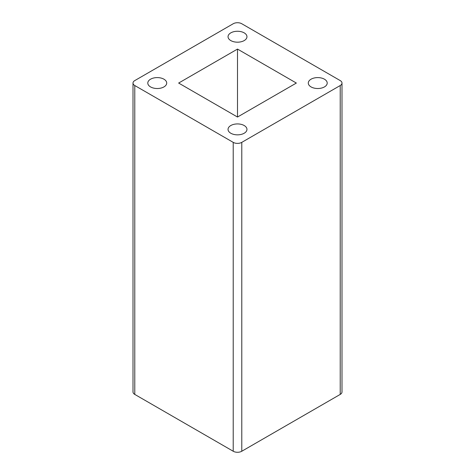 <?xml version="1.0" encoding="UTF-8"?>
<svg xmlns="http://www.w3.org/2000/svg" width="475" height="475" viewBox="0 0 475 475"><rect width="100%" height="100%" fill="white"/><g stroke="black" fill="none" stroke-linecap="round" stroke-linejoin="round"><path stroke-width="0.71" d="M244.186 133.249A9.458 5.462 0 0 0 246.958 129.39A9.458 5.462 0 0 0 244.186 125.525A9.458 5.462 0 0 0 230.814 125.525A9.458 5.462 0 0 0 228.042 129.39A9.458 5.462 0 0 0 233.878 134.431A9.458 5.462 0 0 0 244.186 133.249M163.934 86.919A9.458 5.462 0 0 0 166.707 83.054A9.458 5.462 0 0 0 163.934 79.194A9.458 5.462 0 0 0 150.563 79.194A9.458 5.462 0 0 0 147.79 83.054A9.458 5.462 0 0 0 153.627 88.101A9.458 5.462 0 0 0 163.934 86.919M178.648 83.054L237.5 117.034L296.353 83.054L237.5 49.079L178.648 83.054M244.186 32.864A9.458 5.462 0 0 0 233.878 31.677A9.458 5.462 0 0 0 228.042 36.723A9.458 5.462 0 0 0 230.814 40.583A9.458 5.462 0 0 0 241.122 41.77A9.458 5.462 0 0 0 246.958 36.723A9.458 5.462 0 0 0 244.186 32.864M324.437 79.194A9.458 5.462 0 0 0 311.066 79.194A9.458 5.462 0 0 0 308.293 83.054A9.458 5.462 0 0 0 311.066 86.919A9.458 5.462 0 0 0 321.373 88.101A9.458 5.462 0 0 0 327.21 83.054A9.458 5.462 0 0 0 324.437 79.194M340.219 85.53L241.781 142.363A6.05 3.497 0 0 1 233.219 142.363L134.781 85.53A6.05 3.497 180 0 1 133.006 83.054A6.05 3.497 180 0 1 134.781 80.584L233.219 23.75A6.05 3.497 180 0 1 241.781 23.75L340.219 80.584A6.05 3.497 0 0 1 341.994 83.054A6.05 3.497 0 0 1 340.219 85.53L340.219 394.416L241.781 451.25L241.781 142.363M134.781 85.53L134.781 394.416L233.219 451.25A6.05 3.497 0 0 0 241.781 451.25M134.781 394.416A6.05 3.497 180 0 1 133.006 391.946L133.006 83.054M340.219 394.416A6.05 3.497 0 0 0 341.994 391.946L341.994 83.054M237.5 117.034L237.5 49.079M233.219 451.25L233.219 142.363"/></g></svg>

